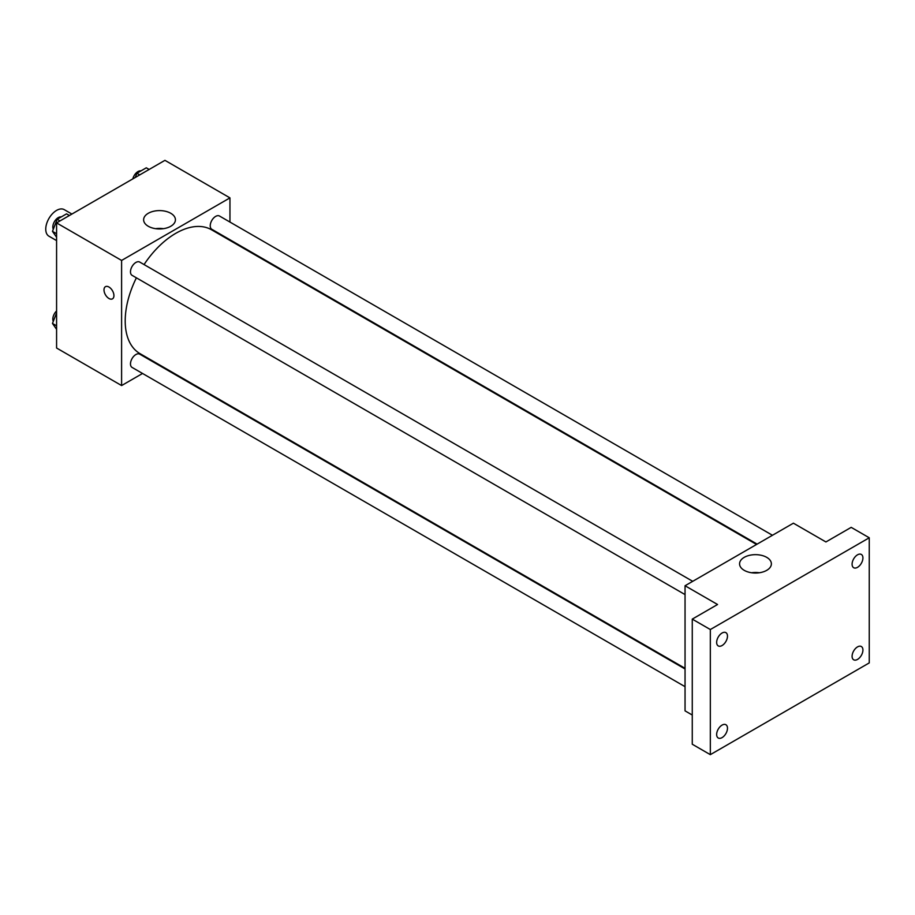 <?xml version="1.0" encoding="UTF-8"?>
<svg xmlns="http://www.w3.org/2000/svg" width="915" height="915" viewBox="0 0 915 915"><rect width="100%" height="100%" fill="white"/><g stroke="black" fill="none" stroke-linecap="round" stroke-linejoin="round"><path stroke-width="1.37" d="M71.908 214.064L64.244 209.638A15.326 8.853 120 0 0 52.441 213.744A15.326 8.853 120 0 0 45.75 229.162A15.326 8.853 120 0 0 48.918 236.173L56.581 240.599M142.546 373.469L121.603 385.558L56.581 348.02L56.581 222.905L164.94 160.342L229.951 197.88L229.951 222.071M158.444 364.284L157.872 364.616M136.392 277.828A71.507 41.289 120 0 0 125.206 320.913A71.507 41.289 120 0 0 140.018 353.647L685.049 668.316M756.556 544.459L211.537 229.791A71.507 41.289 120 0 0 144.055 264.561M229.951 239.764L229.951 240.428M121.603 385.558L121.603 260.443L229.951 197.88M772.454 535.275L219.486 216.02A7.663 4.426 120 0 0 213.572 218.067A7.663 4.426 120 0 0 210.233 225.788A7.663 4.426 120 0 0 211.822 229.288L757.128 544.128M685.049 668.979L139.732 354.151A7.663 4.426 120 0 0 133.83 356.198A7.663 4.426 120 0 0 130.479 363.918A7.663 4.426 120 0 0 132.069 367.418L685.049 686.673M685.049 594.59L132.069 275.335A7.663 4.426 -60 0 1 132.069 266.482A7.663 4.426 -60 0 1 139.732 262.067L692.712 581.322M121.603 260.443L56.581 222.905M148.276 226.268A15.91 9.184 180 0 1 143.621 219.783A15.91 9.184 180 0 1 159.519 210.599A15.91 9.184 180 0 1 175.428 219.783A15.91 9.184 180 0 1 165.604 228.258A15.91 9.184 180 0 1 148.276 226.268M113.929 295.625A7.023 4.06 60 0 1 112.465 298.85A7.023 4.06 60 0 1 105.442 294.79A7.023 4.06 60 0 1 105.442 286.681A7.023 4.06 60 0 1 110.852 288.557A7.023 4.06 60 0 1 113.929 295.625M112.476 298.839A7.023 4.06 60 0 1 105.454 294.79A7.023 4.06 60 0 1 105.454 286.681M155.664 228.681A15.91 9.184 180 0 1 163.373 228.681M692.266 715.038L685.049 710.864L685.049 585.749L793.396 523.186L825.913 541.954L851.19 527.36L869.25 537.78L869.25 662.906L710.326 754.658L692.266 744.227L692.266 619.112L717.554 604.506L685.049 585.749M710.326 754.658L710.326 629.531L692.266 619.112M710.326 629.531L869.25 537.78M744.227 570.342A15.91 9.184 180 0 1 739.572 563.846A15.91 9.184 180 0 1 755.481 554.662A15.91 9.184 180 0 1 771.379 563.846A15.91 9.184 180 0 1 761.566 572.332A15.91 9.184 180 0 1 744.227 570.342M751.627 572.756A15.91 9.184 180 0 1 759.336 572.756M857.515 567.334A7.663 4.426 -60 0 1 853.684 567.712A7.663 4.426 -60 0 1 852.506 561.57A7.663 4.426 -60 0 1 857.515 554.822A7.663 4.426 -60 0 1 861.347 554.444A7.663 4.426 -60 0 1 862.513 560.575A7.663 4.426 -60 0 1 857.515 567.334M722.072 645.533A7.663 4.426 -60 0 1 718.241 645.91A7.663 4.426 -60 0 1 717.063 639.768A7.663 4.426 -60 0 1 722.072 633.02A7.663 4.426 -60 0 1 725.904 632.642A7.663 4.426 -60 0 1 727.07 638.773A7.663 4.426 -60 0 1 722.072 645.533M722.072 737.616A7.663 4.426 -60 0 1 718.241 737.993A7.663 4.426 -60 0 1 717.063 731.851A7.663 4.426 -60 0 1 722.072 725.103A7.663 4.426 -60 0 1 725.904 724.726A7.663 4.426 -60 0 1 727.07 730.868A7.663 4.426 -60 0 1 722.072 737.616M857.515 659.418A7.663 4.426 -60 0 1 853.684 659.795A7.663 4.426 -60 0 1 852.506 653.653A7.663 4.426 -60 0 1 857.515 646.905A7.663 4.426 -60 0 1 861.347 646.528A7.663 4.426 -60 0 1 862.513 652.669A7.663 4.426 -60 0 1 857.515 659.418M56.581 237.214L52.475 231.369L57.165 219.28L66.555 213.858L69.403 215.505M56.581 233.737L52.475 231.369M60.024 220.927L57.165 219.28M61.236 216.924A7.663 4.426 120 0 0 55.689 219.829A7.663 4.426 120 0 0 52.83 226.989A7.663 4.426 120 0 0 53.299 229.253M135.271 177.476L136.918 173.232L146.297 167.811L149.156 169.458M139.766 174.879L136.918 173.232M140.99 170.876A7.663 4.426 120 0 0 132.835 178.883M56.581 329.309L52.475 323.453L56.581 312.861M56.581 325.832L52.475 323.453M56.581 310.951A7.663 4.426 120 0 0 52.83 319.083A7.663 4.426 120 0 0 53.299 321.348"/></g></svg>
